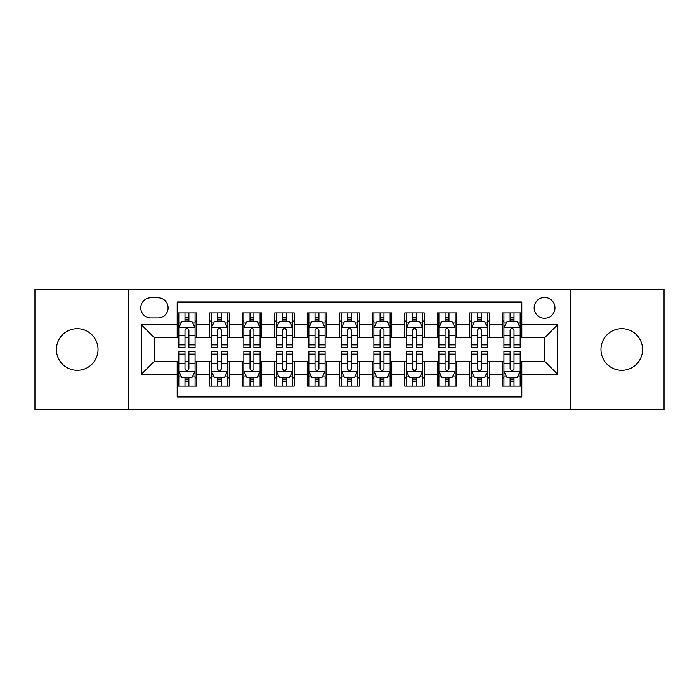 <?xml version="1.0" encoding="UTF-8"?>
<svg xmlns="http://www.w3.org/2000/svg" width="699" height="699" viewBox="0 0 699 699"><rect width="100%" height="100%" fill="white"/><g stroke="black" fill="none" stroke-linecap="round" stroke-linejoin="round"><path stroke-width="1.05" d="M621.787 328.696A20.804 20.804 0 0 0 600.974 349.5A20.804 20.804 0 0 0 621.787 370.304A20.804 20.804 0 0 0 642.591 349.5A20.804 20.804 0 0 0 621.787 328.696M77.213 328.696A20.804 20.804 0 0 0 56.409 349.5A20.804 20.804 0 0 0 77.213 370.304A20.804 20.804 0 0 0 98.026 349.5A20.804 20.804 0 0 0 77.213 328.696M544.573 297.486A10.406 10.406 0 0 0 534.167 307.883A10.406 10.406 0 0 0 544.573 318.29A10.406 10.406 0 0 0 554.971 307.883A10.406 10.406 0 0 0 544.573 297.486M570.576 409.649L664.05 409.649L664.05 289.351L570.576 289.351L570.576 409.649L128.424 409.649L128.424 289.351L34.95 289.351L34.95 409.649L128.424 409.649M521.812 312.925L502.301 312.925L502.301 324.79L489.3 324.79L489.3 337.792L502.301 337.792L502.301 324.79M489.3 324.79L489.3 312.925L469.789 312.925L469.789 324.79L456.788 324.79L456.788 337.792L469.789 337.792L469.789 324.79M456.788 324.79L456.788 312.925L437.286 312.925L437.286 324.79L424.276 324.79L424.276 337.792L437.286 337.792L437.286 324.79M424.276 324.79L424.276 312.925L404.773 312.925L404.773 324.79L391.763 324.79L391.763 337.792L404.773 337.792L404.773 324.79M391.763 324.79L391.763 312.925L372.261 312.925L372.261 324.79L359.251 324.79L359.251 337.792L372.261 337.792L372.261 324.79M359.251 324.79L359.251 312.925L339.749 312.925L339.749 324.79L326.739 324.79L326.739 337.792L339.749 337.792L339.749 324.79M326.739 324.79L326.739 312.925L307.237 312.925L307.237 324.79L294.227 324.79L294.227 337.792L307.237 337.792L307.237 324.79M294.227 324.79L294.227 312.925L274.724 312.925L274.724 324.79L261.714 324.79L261.714 337.792L274.724 337.792L274.724 324.79M261.714 324.79L261.714 312.925L242.212 312.925L242.212 324.79L229.211 324.79L229.211 337.792L242.212 337.792L242.212 324.79M229.211 324.79L229.211 312.925L209.7 312.925L209.7 337.792L196.699 337.792L196.699 312.925L177.188 312.925M177.188 386.075L196.699 386.075L196.699 361.208L209.7 361.208L209.7 386.075L229.211 386.075L229.211 361.208L242.212 361.208L242.212 374.21L229.211 374.21M242.212 374.21L242.212 386.075L261.714 386.075L261.714 361.208L274.724 361.208L274.724 374.21L261.714 374.21M274.724 374.21L274.724 386.075L294.227 386.075L294.227 361.208L307.237 361.208L307.237 374.21L294.227 374.21M307.237 374.21L307.237 386.075L326.739 386.075L326.739 361.208L339.749 361.208L339.749 374.21L326.739 374.21M339.749 374.21L339.749 386.075L359.251 386.075L359.251 361.208L372.261 361.208L372.261 374.21L359.251 374.21M372.261 374.21L372.261 386.075L391.763 386.075L391.763 361.208L404.773 361.208L404.773 374.21L391.763 374.21M404.773 374.21L404.773 386.075L424.276 386.075L424.276 361.208L437.286 361.208L437.286 374.21L424.276 374.21M437.286 374.21L437.286 386.075L456.788 386.075L456.788 361.208L469.789 361.208L469.789 374.21L456.788 374.21M469.789 374.21L469.789 386.075L489.3 386.075L489.3 361.208L502.301 361.208L502.301 374.21L489.3 374.21M150.853 317.966L158.009 317.966A10.074 10.074 0 0 0 168.083 307.883A10.074 10.074 0 0 0 158.009 297.809L150.853 297.809A10.074 10.074 0 0 0 140.779 307.883A10.074 10.074 0 0 0 150.853 317.966M570.576 289.351L128.424 289.351M521.812 324.79L521.812 302.029L177.188 302.029L177.188 337.792L154.427 337.792L154.427 361.208L177.188 361.208L177.188 396.971L521.812 396.971L521.812 361.208L544.573 361.208L544.573 337.792L521.812 337.792L521.812 324.79L557.575 324.79L557.575 374.21L521.812 374.21M177.188 374.21L141.425 374.21L141.425 324.79L177.188 324.79M502.301 374.21L502.301 386.075L521.812 386.075M177.188 321.051L178.813 321.051M184.99 321.051L188.896 321.051M195.073 321.051L196.699 321.051M177.188 337.468L178.813 337.468M184.99 337.468L188.896 337.468M195.073 337.468L196.699 337.468M177.188 361.532L178.813 361.532M184.99 361.532L188.896 361.532M195.073 361.532L196.699 361.532M177.188 377.949L178.813 377.949M184.99 377.949L188.896 377.949M195.073 377.949L196.699 377.949M209.7 337.468L211.325 337.468M217.503 337.468L221.408 337.468M227.586 337.468L229.211 337.468M209.7 321.051L211.325 321.051M217.503 321.051L221.408 321.051M227.586 321.051L229.211 321.051M209.7 361.532L211.325 361.532M217.503 361.532L221.408 361.532M227.586 361.532L229.211 361.532M209.7 377.949L211.325 377.949M217.503 377.949L221.408 377.949M227.586 377.949L229.211 377.949M242.212 361.532L243.837 361.532M250.015 361.532L253.912 361.532M260.089 361.532L261.714 361.532M242.212 377.949L243.837 377.949M250.015 377.949L253.912 377.949M260.089 377.949L261.714 377.949M242.212 321.051L243.837 321.051M250.015 321.051L253.912 321.051M260.089 321.051L261.714 321.051M242.212 337.468L243.837 337.468M250.015 337.468L253.912 337.468M260.089 337.468L261.714 337.468M274.724 361.532L276.35 361.532M282.527 361.532L286.424 361.532M292.601 361.532L294.227 361.532M274.724 377.949L276.35 377.949M282.527 377.949L286.424 377.949M292.601 377.949L294.227 377.949M274.724 321.051L276.35 321.051M282.527 321.051L286.424 321.051M292.601 321.051L294.227 321.051M274.724 337.468L276.35 337.468M282.527 337.468L286.424 337.468M292.601 337.468L294.227 337.468M307.237 361.532L308.862 361.532M315.039 361.532L318.936 361.532M325.114 361.532L326.739 361.532M307.237 377.949L308.862 377.949M315.039 377.949L318.936 377.949M325.114 377.949L326.739 377.949M307.237 321.051L308.862 321.051M315.039 321.051L318.936 321.051M325.114 321.051L326.739 321.051M307.237 337.468L308.862 337.468M315.039 337.468L318.936 337.468M325.114 337.468L326.739 337.468M339.749 361.532L341.374 361.532M347.552 361.532L351.448 361.532M357.626 361.532L359.251 361.532M339.749 377.949L341.374 377.949M347.552 377.949L351.448 377.949M357.626 377.949L359.251 377.949M339.749 321.051L341.374 321.051M347.552 321.051L351.448 321.051M357.626 321.051L359.251 321.051M339.749 337.468L341.374 337.468M347.552 337.468L351.448 337.468M357.626 337.468L359.251 337.468M372.261 361.532L373.886 361.532M380.064 361.532L383.961 361.532M390.138 361.532L391.763 361.532M372.261 377.949L373.886 377.949M380.064 377.949L383.961 377.949M390.138 377.949L391.763 377.949M372.261 321.051L373.886 321.051M380.064 321.051L383.961 321.051M390.138 321.051L391.763 321.051M372.261 337.468L373.886 337.468M380.064 337.468L383.961 337.468M390.138 337.468L391.763 337.468M404.773 361.532L406.399 361.532M412.576 361.532L416.473 361.532M422.65 361.532L424.276 361.532M404.773 377.949L406.399 377.949M412.576 377.949L416.473 377.949M422.65 377.949L424.276 377.949M404.773 321.051L406.399 321.051M412.576 321.051L416.473 321.051M422.65 321.051L424.276 321.051M404.773 337.468L406.399 337.468M412.576 337.468L416.473 337.468M422.65 337.468L424.276 337.468M437.286 361.532L438.911 361.532M445.088 361.532L448.985 361.532M455.163 361.532L456.788 361.532M437.286 377.949L438.911 377.949M445.088 377.949L448.985 377.949M455.163 377.949L456.788 377.949M437.286 321.051L438.911 321.051M445.088 321.051L448.985 321.051M455.163 321.051L456.788 321.051M437.286 337.468L438.911 337.468M445.088 337.468L448.985 337.468M455.163 337.468L456.788 337.468M469.789 361.532L471.414 361.532M477.592 361.532L481.497 361.532M487.675 361.532L489.3 361.532M469.789 377.949L471.414 377.949M477.592 377.949L481.497 377.949M487.675 377.949L489.3 377.949M469.789 321.051L471.414 321.051M477.592 321.051L481.497 321.051M487.675 321.051L489.3 321.051M469.789 337.468L471.414 337.468M477.592 337.468L481.497 337.468M487.675 337.468L489.3 337.468M502.301 361.532L503.927 361.532M510.104 361.532L514.01 361.532M520.187 361.532L521.812 361.532M502.301 377.949L503.927 377.949M510.104 377.949L514.01 377.949M520.187 377.949L521.812 377.949M502.301 321.051L503.927 321.051M510.104 321.051L514.01 321.051M520.187 321.051L521.812 321.051M502.301 337.468L503.927 337.468M510.104 337.468L514.01 337.468M520.187 337.468L521.812 337.468M154.427 337.792L141.425 324.79M154.427 361.208L141.425 374.21M557.575 324.79L544.573 337.792M557.575 374.21L544.573 361.208M188.896 317.154L184.99 317.154M195.073 344.895L188.896 344.895L188.896 347.552L195.073 347.552L195.073 327.717L191.814 321.217L182.063 321.217L178.813 327.717L178.813 347.552L184.99 347.552L184.99 344.895L178.813 344.895M178.813 327.717L178.813 312.925M195.073 327.717L195.073 312.925M184.99 321.217L184.99 312.925M188.896 312.925L188.896 321.217M188.896 344.895L188.896 330.155C187.594 327.648 186.292 327.648 184.99 330.155L184.99 344.895M184.99 381.846L188.896 381.846M178.813 354.105L184.99 354.105L184.99 351.448L178.813 351.448L178.813 371.283L182.063 377.783L191.814 377.783L195.073 371.283L195.073 351.448L188.896 351.448L188.896 354.105L195.073 354.105M195.073 371.283L195.073 386.075M178.813 371.283L178.813 386.075M188.896 377.783L188.896 386.075M184.99 386.075L184.99 377.783M184.99 354.105L184.99 368.845C186.292 371.352 187.594 371.352 188.896 368.845L188.896 354.105M221.408 317.154L217.503 317.154M227.586 344.895L221.408 344.895L221.408 347.552L227.586 347.552L227.586 327.717L224.327 321.217L214.576 321.217L211.325 327.717L211.325 347.552L217.503 347.552L217.503 344.895L211.325 344.895M211.325 327.717L211.325 312.925M227.586 327.717L227.586 312.925M217.503 321.217L217.503 312.925M221.408 312.925L221.408 321.217M221.408 344.895L221.408 330.155C220.106 327.648 218.804 327.648 217.503 330.155L217.503 344.895M253.912 317.154L250.015 317.154M260.089 344.895L253.912 344.895L253.912 347.552L260.089 347.552L260.089 327.717L256.839 321.217L247.088 321.217L243.837 327.717L243.837 347.552L250.015 347.552L250.015 344.895L243.837 344.895M243.837 327.717L243.837 312.925M260.089 327.717L260.089 312.925M250.015 321.217L250.015 312.925M253.912 312.925L253.912 321.217M253.912 344.895L253.912 330.155C252.619 327.648 251.317 327.648 250.015 330.155L250.015 344.895M286.424 317.154L282.527 317.154M292.601 344.895L286.424 344.895L286.424 347.552L292.601 347.552L292.601 327.717L289.351 321.217L279.6 321.217L276.35 327.717L276.35 347.552L282.527 347.552L282.527 344.895L276.35 344.895M276.35 327.717L276.35 312.925M292.601 327.717L292.601 312.925M282.527 321.217L282.527 312.925M286.424 312.925L286.424 321.217M286.424 344.895L286.424 330.155C285.131 327.648 283.829 327.648 282.527 330.155L282.527 344.895M318.936 317.154L315.039 317.154M325.114 344.895L318.936 344.895L318.936 347.552L325.114 347.552L325.114 327.717L321.863 321.217L312.112 321.217L308.862 327.717L308.862 347.552L315.039 347.552L315.039 344.895L308.862 344.895M308.862 327.717L308.862 312.925M325.114 327.717L325.114 312.925M315.039 321.217L315.039 312.925M318.936 312.925L318.936 321.217M318.936 344.895L318.936 330.155C317.643 327.648 316.341 327.648 315.039 330.155L315.039 344.895M217.503 381.846L221.408 381.846M211.325 354.105L217.503 354.105L217.503 351.448L211.325 351.448L211.325 371.283L214.576 377.783L224.327 377.783L227.586 371.283L227.586 351.448L221.408 351.448L221.408 354.105L227.586 354.105M227.586 371.283L227.586 386.075M211.325 371.283L211.325 386.075M221.408 377.783L221.408 386.075M217.503 386.075L217.503 377.783M217.503 354.105L217.503 368.845C218.804 371.352 220.098 371.352 221.408 368.845L221.408 354.105M250.015 381.846L253.912 381.846M243.837 354.105L250.015 354.105L250.015 351.448L243.837 351.448L243.837 371.283L247.088 377.783L256.839 377.783L260.089 371.283L260.089 351.448L253.912 351.448L253.912 354.105L260.089 354.105M260.089 371.283L260.089 386.075M243.837 371.283L243.837 386.075M253.912 377.783L253.912 386.075M250.015 386.075L250.015 377.783M250.015 354.105L250.015 368.845C251.317 371.352 252.61 371.352 253.912 368.845L253.912 354.105M282.527 381.846L286.424 381.846M276.35 354.105L282.527 354.105L282.527 351.448L276.35 351.448L276.35 371.283L279.6 377.783L289.351 377.783L292.601 371.283L292.601 351.448L286.424 351.448L286.424 354.105L292.601 354.105M292.601 371.283L292.601 386.075M276.35 371.283L276.35 386.075M286.424 377.783L286.424 386.075M282.527 386.075L282.527 377.783M282.527 354.105L282.527 368.845C283.829 371.352 285.122 371.352 286.424 368.845L286.424 354.105M315.039 381.846L318.936 381.846M308.862 354.105L315.039 354.105L315.039 351.448L308.862 351.448L308.862 371.283L312.112 377.783L321.863 377.783L325.114 371.283L325.114 351.448L318.936 351.448L318.936 354.105L325.114 354.105M325.114 371.283L325.114 386.075M308.862 371.283L308.862 386.075M318.936 377.783L318.936 386.075M315.039 386.075L315.039 377.783M315.039 354.105L315.039 368.845C316.332 371.352 317.634 371.352 318.936 368.845L318.936 354.105M351.448 317.154L347.552 317.154M357.626 344.895L351.448 344.895L351.448 347.552L357.626 347.552L357.626 327.717L354.376 321.217L344.624 321.217L341.374 327.717L341.374 347.552L347.552 347.552L347.552 344.895L341.374 344.895M341.374 327.717L341.374 312.925M357.626 327.717L357.626 312.925M347.552 321.217L347.552 312.925M351.448 312.925L351.448 321.217M351.448 344.895L351.448 330.155C350.155 327.648 348.853 327.648 347.552 330.155L347.552 344.895M347.552 381.846L351.448 381.846M341.374 354.105L347.552 354.105L347.552 351.448L341.374 351.448L341.374 371.283L344.624 377.783L354.376 377.783L357.626 371.283L357.626 351.448L351.448 351.448L351.448 354.105L357.626 354.105M357.626 371.283L357.626 386.075M341.374 371.283L341.374 386.075M351.448 377.783L351.448 386.075M347.552 386.075L347.552 377.783M347.552 354.105L347.552 368.845C348.845 371.352 350.147 371.352 351.448 368.845L351.448 354.105M383.961 317.154L380.064 317.154M390.138 344.895L383.961 344.895L383.961 347.552L390.138 347.552L390.138 327.717L386.888 321.217L377.137 321.217L373.886 327.717L373.886 347.552L380.064 347.552L380.064 344.895L373.886 344.895M373.886 327.717L373.886 312.925M390.138 327.717L390.138 312.925M380.064 321.217L380.064 312.925M383.961 312.925L383.961 321.217M383.961 344.895L383.961 330.155C382.668 327.648 381.366 327.648 380.064 330.155L380.064 344.895M380.064 381.846L383.961 381.846M373.886 354.105L380.064 354.105L380.064 351.448L373.886 351.448L373.886 371.283L377.137 377.783L386.888 377.783L390.138 371.283L390.138 351.448L383.961 351.448L383.961 354.105L390.138 354.105M390.138 371.283L390.138 386.075M373.886 371.283L373.886 386.075M383.961 377.783L383.961 386.075M380.064 386.075L380.064 377.783M380.064 354.105L380.064 368.845C381.357 371.352 382.659 371.352 383.961 368.845L383.961 354.105M416.473 317.154L412.576 317.154M422.65 344.895L416.473 344.895L416.473 347.552L422.65 347.552L422.65 327.717L419.4 321.217L409.649 321.217L406.399 327.717L406.399 347.552L412.576 347.552L412.576 344.895L406.399 344.895M406.399 327.717L406.399 312.925M422.65 327.717L422.65 312.925M412.576 321.217L412.576 312.925M416.473 312.925L416.473 321.217M416.473 344.895L416.473 330.155C415.171 327.648 413.878 327.648 412.576 330.155L412.576 344.895M412.576 381.846L416.473 381.846M406.399 354.105L412.576 354.105L412.576 351.448L406.399 351.448L406.399 371.283L409.649 377.783L419.4 377.783L422.65 371.283L422.65 351.448L416.473 351.448L416.473 354.105L422.65 354.105M422.65 371.283L422.65 386.075M406.399 371.283L406.399 386.075M416.473 377.783L416.473 386.075M412.576 386.075L412.576 377.783M412.576 354.105L412.576 368.845C413.869 371.352 415.171 371.352 416.473 368.845L416.473 354.105M448.985 317.154L445.088 317.154M455.163 344.895L448.985 344.895L448.985 347.552L455.163 347.552L455.163 327.717L451.912 321.217L442.161 321.217L438.911 327.717L438.911 347.552L445.088 347.552L445.088 344.895L438.911 344.895M438.911 327.717L438.911 312.925M455.163 327.717L455.163 312.925M445.088 321.217L445.088 312.925M448.985 312.925L448.985 321.217M448.985 344.895L448.985 330.155C447.683 327.648 446.39 327.648 445.088 330.155L445.088 344.895M445.088 381.846L448.985 381.846M438.911 354.105L445.088 354.105L445.088 351.448L438.911 351.448L438.911 371.283L442.161 377.783L451.912 377.783L455.163 371.283L455.163 351.448L448.985 351.448L448.985 354.105L455.163 354.105M455.163 371.283L455.163 386.075M438.911 371.283L438.911 386.075M448.985 377.783L448.985 386.075M445.088 386.075L445.088 377.783M445.088 354.105L445.088 368.845C446.381 371.352 447.683 371.352 448.985 368.845L448.985 354.105M481.497 317.154L477.592 317.154M487.675 344.895L481.497 344.895L481.497 347.552L487.675 347.552L487.675 327.717L484.424 321.217L474.673 321.217L471.414 327.717L471.414 347.552L477.592 347.552L477.592 344.895L471.414 344.895M471.414 327.717L471.414 312.925M487.675 327.717L487.675 312.925M477.592 321.217L477.592 312.925M481.497 312.925L481.497 321.217M481.497 344.895L481.497 330.155C480.196 327.648 478.902 327.648 477.592 330.155L477.592 344.895M477.592 381.846L481.497 381.846M471.414 354.105L477.592 354.105L477.592 351.448L471.414 351.448L471.414 371.283L474.673 377.783L484.424 377.783L487.675 371.283L487.675 351.448L481.497 351.448L481.497 354.105L487.675 354.105M487.675 371.283L487.675 386.075M471.414 371.283L471.414 386.075M481.497 377.783L481.497 386.075M477.592 386.075L477.592 377.783M477.592 354.105L477.592 368.845C478.894 371.352 480.196 371.352 481.497 368.845L481.497 354.105M514.01 317.154L510.104 317.154M520.187 344.895L514.01 344.895L514.01 347.552L520.187 347.552L520.187 327.717L516.937 321.217L507.186 321.217L503.927 327.717L503.927 347.552L510.104 347.552L510.104 344.895L503.927 344.895M503.927 327.717L503.927 312.925M520.187 327.717L520.187 312.925M510.104 321.217L510.104 312.925M514.01 312.925L514.01 321.217M514.01 344.895L514.01 330.155C512.708 327.648 511.406 327.648 510.104 330.155L510.104 344.895M510.104 381.846L514.01 381.846M503.927 354.105L510.104 354.105L510.104 351.448L503.927 351.448L503.927 371.283L507.186 377.783L516.937 377.783L520.187 371.283L520.187 351.448L514.01 351.448L514.01 354.105L520.187 354.105M520.187 371.283L520.187 386.075M503.927 371.283L503.927 386.075M514.01 377.783L514.01 386.075M510.104 386.075L510.104 377.783M510.104 354.105L510.104 368.845C511.406 371.352 512.708 371.352 514.01 368.845L514.01 354.105M209.7 374.21L196.699 374.21M209.7 324.79L196.699 324.79M194.986 327.551L178.892 327.551M178.813 323.008L181.172 323.008M192.714 323.008L195.073 323.008M184.99 335.249L178.813 335.249M195.073 335.249L188.896 335.249M188.896 319.216L184.99 319.216M178.892 371.449L194.986 371.449M195.073 375.992L192.714 375.992M181.172 375.992L178.813 375.992M188.896 363.751L195.073 363.751M178.813 363.751L184.99 363.751M184.99 379.784L188.896 379.784M227.498 327.551L211.404 327.551M211.325 323.008L213.684 323.008M225.227 323.008L227.586 323.008M217.503 335.249L211.325 335.249M227.586 335.249L221.408 335.249M221.408 319.216L217.503 319.216M260.011 327.551L243.916 327.551M243.837 323.008L246.197 323.008M257.739 323.008L260.089 323.008M250.015 335.249L243.837 335.249M260.089 335.249L253.912 335.249M253.912 319.216L250.015 319.216M292.523 327.551L276.428 327.551M276.35 323.008L278.709 323.008M290.251 323.008L292.601 323.008M282.527 335.249L276.35 335.249M292.601 335.249L286.424 335.249M286.424 319.216L282.527 319.216M325.035 327.551L308.941 327.551M308.862 323.008L311.221 323.008M322.763 323.008L325.114 323.008M315.039 335.249L308.862 335.249M325.114 335.249L318.936 335.249M318.936 319.216L315.039 319.216M211.404 371.449L227.498 371.449M227.586 375.992L225.227 375.992M213.684 375.992L211.325 375.992M221.408 363.751L227.586 363.751M211.325 363.751L217.503 363.751M217.503 379.784L221.408 379.784M243.916 371.449L260.011 371.449M260.089 375.992L257.739 375.992M246.197 375.992L243.837 375.992M253.912 363.751L260.089 363.751M243.837 363.751L250.015 363.751M250.015 379.784L253.912 379.784M276.428 371.449L292.523 371.449M292.601 375.992L290.251 375.992M278.709 375.992L276.35 375.992M286.424 363.751L292.601 363.751M276.35 363.751L282.527 363.751M282.527 379.784L286.424 379.784M308.941 371.449L325.035 371.449M325.114 375.992L322.763 375.992M311.221 375.992L308.862 375.992M318.936 363.751L325.114 363.751M308.862 363.751L315.039 363.751M315.039 379.784L318.936 379.784M357.547 327.551L341.453 327.551M341.374 323.008L343.725 323.008M355.275 323.008L357.626 323.008M347.552 335.249L341.374 335.249M357.626 335.249L351.448 335.249M351.448 319.216L347.552 319.216M341.453 371.449L357.547 371.449M357.626 375.992L355.275 375.992M343.725 375.992L341.374 375.992M351.448 363.751L357.626 363.751M341.374 363.751L347.552 363.751M347.552 379.784L351.448 379.784M390.059 327.551L373.965 327.551M373.886 323.008L376.237 323.008M387.779 323.008L390.138 323.008M380.064 335.249L373.886 335.249M390.138 335.249L383.961 335.249M383.961 319.216L380.064 319.216M373.965 371.449L390.059 371.449M390.138 375.992L387.779 375.992M376.237 375.992L373.886 375.992M383.961 363.751L390.138 363.751M373.886 363.751L380.064 363.751M380.064 379.784L383.961 379.784M422.572 327.551L406.477 327.551M406.399 323.008L408.749 323.008M420.291 323.008L422.65 323.008M412.576 335.249L406.399 335.249M422.65 335.249L416.473 335.249M416.473 319.216L412.576 319.216M406.477 371.449L422.572 371.449M422.65 375.992L420.291 375.992M408.749 375.992L406.399 375.992M416.473 363.751L422.65 363.751M406.399 363.751L412.576 363.751M412.576 379.784L416.473 379.784M455.084 327.551L438.989 327.551M438.911 323.008L441.261 323.008M452.803 323.008L455.163 323.008M445.088 335.249L438.911 335.249M455.163 335.249L448.985 335.249M448.985 319.216L445.088 319.216M438.989 371.449L455.084 371.449M455.163 375.992L452.803 375.992M441.261 375.992L438.911 375.992M448.985 363.751L455.163 363.751M438.911 363.751L445.088 363.751M445.088 379.784L448.985 379.784M487.596 327.551L471.502 327.551M471.414 323.008L473.773 323.008M485.316 323.008L487.675 323.008M477.592 335.249L471.414 335.249M487.675 335.249L481.497 335.249M481.497 319.216L477.592 319.216M471.502 371.449L487.596 371.449M487.675 375.992L485.316 375.992M473.773 375.992L471.414 375.992M481.497 363.751L487.675 363.751M471.414 363.751L477.592 363.751M477.592 379.784L481.497 379.784M520.108 327.551L504.014 327.551M503.927 323.008L506.286 323.008M517.828 323.008L520.187 323.008M510.104 335.249L503.927 335.249M520.187 335.249L514.01 335.249M514.01 319.216L510.104 319.216M504.014 371.449L520.108 371.449M520.187 375.992L517.828 375.992M506.286 375.992L503.927 375.992M514.01 363.751L520.187 363.751M503.927 363.751L510.104 363.751M510.104 379.784L514.01 379.784"/></g></svg>

